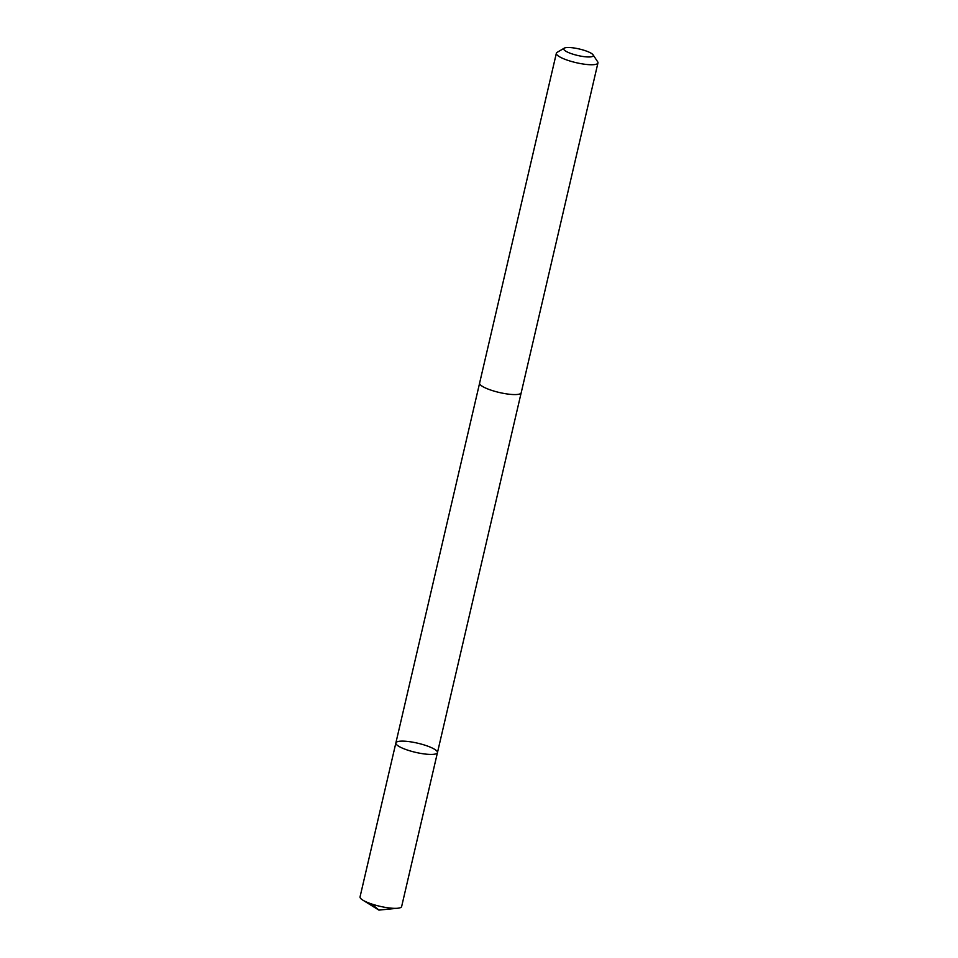 <?xml version="1.0" encoding="UTF-8"?>
<svg xmlns="http://www.w3.org/2000/svg" width="958" height="958" viewBox="0 0 958 958"><rect width="100%" height="100%" fill="white"/><g stroke="black" fill="none" stroke-linecap="round" stroke-linejoin="round"><path stroke-width="1.44" d="M435.89 753.862A21.351 4.694 -166.9 0 1 412.06 751.455A21.351 4.694 -166.9 0 1 395.87 742.929A21.351 4.694 -166.9 0 1 417.724 743.204A21.351 4.694 -166.9 0 1 437.459 752.617A21.351 4.694 -166.9 0 1 435.89 753.862A21.351 4.694 -166.9 0 1 412.06 751.455A21.351 4.694 -166.9 0 1 395.87 742.929L360.052 896.856A21.351 4.694 13.1 0 0 362.819 900.125A21.351 4.694 13.1 0 0 397.714 908.244A21.351 4.694 13.1 0 0 400.073 907.789A21.351 4.694 13.1 0 0 401.641 906.531L437.459 752.617A21.351 4.694 -166.9 0 1 435.89 753.862M564.274 48.151L557.137 52.343A21.351 4.694 13.1 0 0 556.359 53.253L479.611 383.08A21.351 4.694 13.1 0 0 499.334 392.493A21.351 4.694 13.1 0 0 521.2 392.756L597.948 62.929A21.351 4.694 13.1 0 0 597.66 61.779L593.098 54.857A15.184 3.341 13.1 0 0 580.129 49.193A15.184 3.341 13.1 0 0 564.849 47.9A15.184 3.341 13.1 0 0 564.274 48.151A15.184 3.341 13.1 0 0 577.758 55.492A15.184 3.341 13.1 0 0 593.098 54.857M556.359 53.253A21.351 4.694 13.1 0 0 576.093 62.665A21.351 4.694 13.1 0 0 597.948 62.929M371.776 904.029L378.889 910.1L397.714 908.244M378.889 910.1L362.819 900.125M479.587 383.236L395.87 742.929M521.152 392.912L437.459 752.617"/></g></svg>
